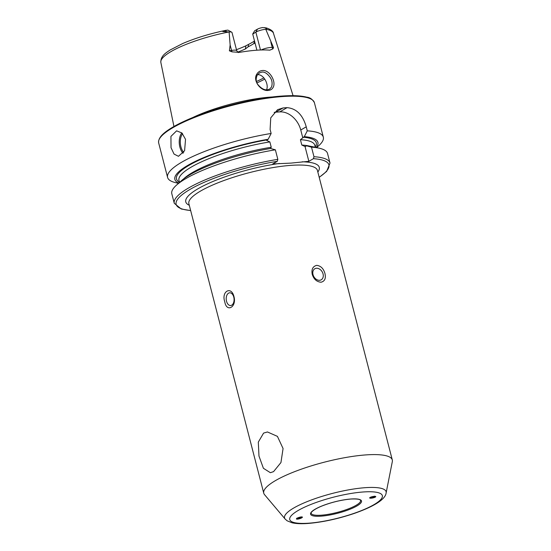 <?xml version="1.0" encoding="UTF-8"?>
<svg xmlns="http://www.w3.org/2000/svg" width="551" height="551" viewBox="0 0 551 551"><rect width="100%" height="100%" fill="white"/><g stroke="black" fill="none" stroke-linecap="round" stroke-linejoin="round"><path stroke-width="0.83" d="M273.2 87.265C272.235 89.172 270.582 90.226 268.254 90.44C260.892 91.473 252.358 80.598 256.883 74.034C258.192 71.919 260.038 70.748 262.4 70.514C269.563 69.591 276.326 81.596 273.2 87.265M267.29 89.792L269.639 89.11L271.553 86.989C272.573 83.545 272.153 80.418 270.293 77.601C267.462 73.6 264.7 71.761 262.007 72.078L259.521 72.835L257.179 75.212C255.678 78.779 255.898 81.885 257.854 84.53C261.126 88.415 264.266 90.164 267.29 89.792M273.565 471.628L280.941 462.558L283.069 448.542L277.428 436.378L267.455 431.963L263.598 433.086L258.316 442.095L258.97 456.035L263.406 468.288L270.383 472.703L273.565 471.628M374.528 496.148L369.618 497.987L371.773 498.125M301.135 518.14L302.465 517.162L296.865 518.147M365.712 454.919A66.389 14.863 -14.5 0 1 392.298 459.954A66.389 14.863 -14.5 0 1 392.326 461.593L386.12 492.959A52.441 11.743 -14.5 0 0 365.099 487.69A52.441 11.743 -14.5 0 0 308.512 501.073A52.441 11.743 -14.5 0 0 285.163 519.07L264.521 494.646A66.389 14.863 -14.5 0 1 263.757 493.2A66.389 14.863 -14.5 0 1 297.072 470.719A66.389 14.863 -14.5 0 1 365.712 454.919M233.769 297.085A6.385 3.926 -94.2 0 0 229.684 292.801A6.385 3.926 -94.2 0 0 226.523 301.245A6.385 3.926 -94.2 0 0 230.607 305.529A6.385 3.926 -94.2 0 0 233.769 297.085M224.787 301.858C221.075 291.451 231.303 285.59 233.961 296.583C236.861 307.01 226.626 312.934 224.787 301.858M323.051 273.902A6.385 4.828 60.1 0 0 314.855 268.736A6.385 4.828 60.1 0 0 313.016 274.632A6.385 4.828 60.1 0 0 321.212 279.805A6.385 4.828 60.1 0 0 323.051 273.902M312.238 274.412C311.294 269.411 312.775 266.388 316.687 265.355C320.765 265.816 323.513 268.523 324.945 273.489C326.061 278.386 324.766 281.292 321.054 282.222C316.77 281.871 313.836 279.267 312.238 274.412M171.03 147.682L170.927 136.4L176.609 130.835L181.933 132.991L185.529 139.348L184.599 150.712L178.469 156.305L174.047 154.08L171.03 147.682M260.485 50.003L255.857 32.11A7.356 1.646 -14.5 0 1 265.775 29.293L273.503 47.613L272.931 48.86L269.783 50.175A59.308 13.279 -14.5 0 0 256.442 50.231A59.308 13.279 -14.5 0 0 239.43 52.386L232.04 51.842A3.575 1.143 79.9 0 1 231.551 50.451L229.395 50.83L232.04 51.842M192.492 117.666A61.843 13.851 -14.5 0 1 270.217 97.107A61.843 13.851 -14.5 0 1 272.566 96.955M277.835 159.349A80.432 18.011 -14.5 0 0 174.281 203.312L171.816 193.773A80.432 18.011 -14.5 0 1 176.451 185.17A80.432 18.011 -14.5 0 1 275.369 149.81L277.835 159.349L277.305 161.312L272.724 163.95L290.914 163.11L308.856 161.312L313.436 158.681L313.974 156.711L311.508 147.179L306.687 145.843L305.034 146.525L301.803 145.037L300.419 139.685L304.304 136.641L307.279 130.835L306.246 126.84C302.809 114.883 296.424 108.492 287.085 107.652A80.432 18.011 165.5 0 0 285.094 107.789A80.432 18.011 165.5 0 0 283.069 107.948L277.573 109.683L270.748 117.831L270.107 129.471L271.14 133.466L268.172 139.279L266.636 140.429L269.866 141.917L271.25 147.262L270.431 148.501M307.279 130.835A80.432 18.011 -14.5 0 1 323.327 137.158A80.432 18.011 -14.5 0 1 318.685 145.76L316.618 147.606M256.89 50.196L252.737 34.128L255.857 32.11L257.448 29.175A4.415 0.992 -14.5 0 1 262.751 27.55L266.319 27.908L266.67 28.776L265.775 29.293M230.139 44.982L231.551 50.451A7.356 1.646 165.5 0 1 236.723 50.72L232.019 32.53A7.356 1.646 165.5 0 0 231.737 32.213L228.293 30.305A4.415 0.992 165.5 0 0 227.287 30.133L222.797 31.531L229.113 31.965L230.139 44.982L229.395 50.83M254.507 40.981L254.431 41.022A44.879 10.049 -14.5 0 1 248.639 44.355L245.849 45.836A45.327 10.152 -14.5 0 1 236.455 49.673M257.448 29.175L254.665 30.773L252.757 33.893M248.639 44.355L248.115 46.835L245.415 48.949A43.405 9.718 -14.5 0 1 237.605 52.18M255.12 43.357L253.887 43.522L254.431 41.022M253.887 43.522A43.405 9.718 -14.5 0 1 248.115 46.835M311.508 147.179A80.432 18.011 -14.5 0 1 319.325 148.219A80.432 18.011 -14.5 0 1 327.549 153.502L330.015 163.034A80.432 18.011 -14.5 0 0 313.974 156.711M306.687 145.843A73.875 16.544 -14.5 0 1 312.727 146.724L319.325 148.219M304.304 136.641A73.875 16.544 -14.5 0 1 316.253 147.523M176.451 185.17L181.493 180.659A73.875 16.544 -14.5 0 1 270.548 148.481L275.369 149.81M305.681 146.421L305.034 146.525L308.856 161.312M178.799 183.07A73.875 16.544 -14.5 0 1 194.978 161.56A73.875 16.544 -14.5 0 1 268.172 139.279M178.517 183.325L175.81 182.705A80.432 18.011 -14.5 0 1 167.587 177.429A80.432 18.011 -14.5 0 1 271.14 133.466M266.326 90.157C269.418 85.136 263.764 73.875 257.4 74.722M302.774 137.791L300.756 129.995A20.428 15.442 60.1 0 0 279.715 111.887L275.7 112.184A20.428 15.442 60.1 0 0 274.171 112.383M231.737 32.213A7.356 1.646 165.5 0 0 229.113 31.965M301.673 516.907A3.113 0.709 163.2 0 0 297.719 517.899A3.113 0.709 163.2 0 0 296.755 519.132A3.113 0.709 163.2 0 0 297.023 519.159A3.113 0.709 163.2 0 0 299.847 518.636A3.113 0.709 163.2 0 0 302.21 517.485A3.113 0.709 163.2 0 0 302.003 516.928M299.668 518.477L301.356 517.678L301.087 517.237L297.444 518.388L297.712 518.835L299.668 518.477L299.386 517.547M297.561 518.333L297.712 518.835M375.093 496.334A3.113 0.682 167.8 0 0 371.098 497.009A3.113 0.682 167.8 0 0 369.983 498.132A3.113 0.682 167.8 0 0 370.362 498.194A3.113 0.682 167.8 0 0 373.227 497.849A3.113 0.682 167.8 0 0 375.589 496.919A3.113 0.682 167.8 0 0 375.093 496.334M372.386 496.844L370.706 497.498L371.05 497.925L374.749 497.023L374.404 496.603L372.386 496.844M372.875 496.788L373.068 497.684M370.94 497.408L371.05 497.925M363.192 491.981A47.813 10.71 -14.5 0 1 373.64 504.84A47.813 10.71 -14.5 0 1 308.904 523.174A47.813 10.71 -14.5 0 1 298.449 510.316A47.813 10.71 -14.5 0 1 363.192 491.981M360.581 500.46A25.532 5.717 -14.5 0 1 347.764 509.11A25.532 5.717 -14.5 0 1 321.364 515.185A25.532 5.717 -14.5 0 1 311.136 513.25C310.695 513.739 310.385 510.908 321.281 506.273C331.151 502.354 341.007 499.943 350.842 499.041C359.782 498.621 360.23 500.06 360.23 500.005L360.581 500.46M350.973 498.999A26.296 5.889 -14.5 0 1 356.724 506.073A26.296 5.889 -14.5 0 1 321.116 516.156A26.296 5.889 -14.5 0 1 315.365 509.083A26.296 5.889 -14.5 0 1 350.973 498.999M182.56 133.631A11.998 7.383 -94.2 0 0 180.9 146.738A11.998 7.383 -94.2 0 0 183.703 152.407M183.084 153.323A12.769 7.852 85.8 0 1 179.867 147.034A12.769 7.852 85.8 0 1 181.789 132.86M261.167 49.976A7.356 1.646 -14.5 0 1 270.52 47.482A7.356 1.646 -14.5 0 1 272.242 47.482L273.503 47.613M272.931 48.86A3.575 2.989 96 0 1 272.242 47.482L270.83 42.014M282.202 96.583A80.432 18.011 -14.5 0 1 314.407 102.686C312.5 99.297 309.972 97.458 306.824 97.183C300.991 95.654 292.622 95.282 281.713 96.074C254.948 97.871 215.407 107.686 189.241 119.023C182.078 122.088 176.038 125.132 171.12 128.149C165.004 131.923 157.8 137.185 158.674 142.957A80.432 18.011 -14.5 0 1 199.035 115.717A80.432 18.011 -14.5 0 1 282.202 96.583M189.289 205.268A68.944 15.435 -14.5 0 1 207.259 183.986A68.944 15.435 -14.5 0 1 279.426 163.461M263.757 493.2L188.869 203.65A66.389 14.863 -14.5 0 1 222.184 181.169A66.389 14.863 -14.5 0 1 290.832 165.369A66.389 14.863 -14.5 0 1 317.417 170.404L392.298 459.954M265.796 29.279A58.165 13.024 -14.5 0 1 273.454 33.28L293.063 95.674M226.241 30.257C210.165 33.563 195.633 37.991 182.65 43.55L170.032 50.045C166.374 52.682 160.603 55.561 160.844 62.408A58.165 13.024 -14.5 0 1 229.051 31.958M313.436 158.681A78.896 17.666 -14.5 0 1 319.187 177.243M303.298 137.22A72.195 16.165 -14.5 0 1 315.255 146.993M302.155 161.801A68.944 15.435 -14.5 0 1 317.837 172.029M190.639 210.482A78.896 17.666 -14.5 0 1 190.963 188.869A78.896 17.666 -14.5 0 1 277.305 161.312M183.628 178.903A70.156 15.71 -14.5 0 1 271.25 147.262M301.803 145.037A70.156 15.71 -14.5 0 1 310.006 146.222M300.419 139.685A70.156 15.71 -14.5 0 1 314.793 145.223L315.337 147.317M179.495 182.443L178.958 180.356A70.156 15.71 -14.5 0 1 269.866 141.917M179.412 182.126A72.195 16.165 -14.5 0 1 196.996 161.133A72.195 16.165 -14.5 0 1 267.166 139.858M160.004 137.977A79.668 17.839 -14.5 0 1 281.575 96.108M263.846 77.87A50.299 11.261 -14.5 0 1 256.477 81.472M264.769 79.082A51.064 11.433 -14.5 0 1 256.966 82.877M306.246 126.84L300.756 129.995M287.085 107.652L279.715 111.887M283.069 107.948L275.7 112.184M266.67 28.776L264.632 27.578M226.427 31.71L225.435 30.436M245.849 45.836L245.415 48.949M285.163 519.07L287.119 520.791L292.051 522.796C296.204 523.732 301.535 523.946 308.023 523.45C322.397 522.252 337.639 518.966 353.756 513.601C372.393 507.14 385.438 499.743 386.12 492.959M323.327 137.158L314.407 102.686M160.844 62.408L173.944 126.482M266.319 27.908C270.899 29.472 273.282 31.262 273.454 33.28M319.215 177.36L326.653 171.409L330.015 163.034M174.281 203.312L181.279 209.001L190.674 210.606M167.587 177.429L158.674 142.957M236.723 50.72L238.294 52.593"/></g></svg>
